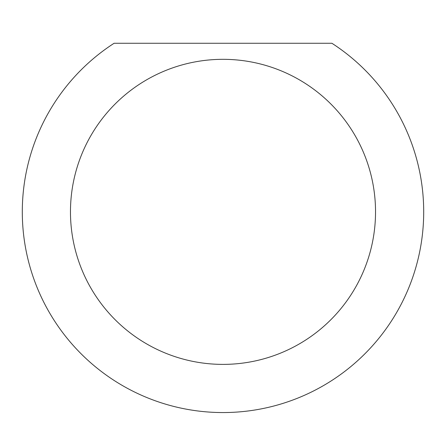 <?xml version="1.0" encoding="UTF-8"?>
<svg xmlns="http://www.w3.org/2000/svg" width="446" height="446" viewBox="0 0 446 446"><rect width="100%" height="100%" fill="white"/><g stroke="black" fill="none" stroke-linecap="round" stroke-linejoin="round"><path stroke-width="0.67" d="M375.532 211.856A152.532 152.532 0 0 0 223 59.324A152.532 152.532 0 0 0 70.468 211.856A152.532 152.532 0 0 0 223 364.388A152.532 152.532 0 0 0 375.532 211.856M331.896 43.268A200.7 200.7 0 0 1 223 412.556A200.7 200.7 0 0 1 114.104 43.268L331.896 43.268"/></g></svg>
